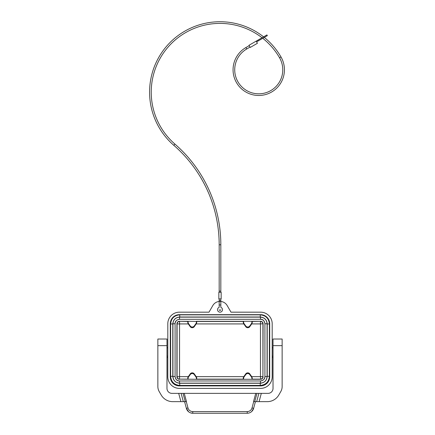 <?xml version="1.0" encoding="UTF-8"?>
<svg xmlns="http://www.w3.org/2000/svg" width="435" height="435" viewBox="0 0 435 435"><rect width="100%" height="100%" fill="white"/><g stroke="black" fill="none" stroke-linecap="round" stroke-linejoin="round"><path stroke-width="0.65" d="M188.105 321.286L196.75 321.438L196.495 323.499L194.282 326.658L194.282 325.951A2.485 2.485 -90 0 1 190.209 325.951L188.404 323.368L187.996 323.499L187.741 321.438L188.105 321.286L188.105 322.417A1.658 1.658 -17.5 0 0 188.404 323.368M245.721 325.951L245.721 326.658L243.508 323.499L243.252 321.438L243.611 321.286L243.611 322.417A1.658 1.658 -17.5 0 0 243.915 323.368L245.721 325.951A2.485 2.485 -90 0 0 249.793 325.951L249.793 326.658L251.707 323.923L260.445 323.923L260.445 376.645L251.707 376.645L252.295 378.02L251.957 379.282L251.898 378.146A1.658 1.658 -17.5 0 0 251.599 377.194L249.793 374.617A2.485 2.485 -90 0 0 245.721 374.617L243.915 377.194A1.658 1.658 17.5 0 0 243.611 378.146L243.214 378.02L243.508 377.069L245.721 373.91L245.721 374.617M188.045 379.282L187.702 378.02L187.996 377.069L190.209 373.91A2.485 2.485 -90 0 1 194.282 373.91L196.495 377.069L196.783 378.02L196.446 379.282L179.557 379.13A2.485 2.485 -135 0 1 177.072 376.645L177.072 323.923L188.295 323.923L187.996 323.499M251.707 376.645L249.793 373.91A2.485 2.485 -90 0 0 245.721 373.91M245.721 326.658A2.485 2.485 -90 0 0 249.793 326.658M188.295 323.923L190.209 326.658A2.485 2.485 -90 0 0 194.282 326.658M220.828 301.444L220.828 301.444A8.287 8.287 0 0 1 227.173 305.544L231.001 312.172L260.598 312.172A11.598 11.598 -45 0 1 272.196 323.771L272.196 376.797A11.598 11.598 -135 0 1 260.598 388.395L179.405 388.395A11.598 11.598 -45 0 1 167.807 376.797L167.807 323.771A11.598 11.598 -135 0 1 179.405 312.172L209.001 312.172L212.824 305.544A8.287 8.287 0 0 1 219.175 301.444L219.175 301.444M269.711 376.802L269.711 323.765A9.124 9.113 135 0 0 260.603 314.657L179.399 314.657A9.124 9.113 -135 0 0 170.292 323.765L170.292 376.802A9.124 9.113 -45 0 0 179.399 385.91L260.603 385.91A9.124 9.113 -135 0 0 269.711 376.802L269.521 376.612C268.982 382.142 265.948 385.182 260.418 385.72L260.603 385.91M272.196 357.575L273.028 357.575L272.196 357.575M263.083 376.797A2.485 2.485 -135 0 1 260.598 379.282L260.445 376.645L262.93 376.645L262.93 323.923A2.485 2.485 45 0 0 260.445 321.438L260.445 323.923L263.083 323.771L262.93 376.645A2.485 2.485 -45 0 1 260.445 379.13L252.262 379.13M170.634 323.95L170.476 323.95C171.02 318.42 174.054 315.386 179.584 314.848L260.418 314.853C265.948 315.386 268.982 318.42 269.521 323.95L269.711 323.765M243.611 321.286L251.957 321.286L252.295 322.547L251.707 323.923M251.898 321.286L251.898 322.417A1.658 1.658 17.5 0 1 251.599 323.368L249.793 325.951M196.446 321.286L243.556 321.286M272.196 347.799L273.028 347.799M251.957 321.286L260.598 321.286A2.485 2.485 -45 0 1 263.083 323.771M260.598 379.282L251.957 379.282M251.898 379.282L243.611 379.282L243.611 378.146M243.611 379.282L243.252 379.13L243.214 378.02M243.556 379.282L196.446 379.282M261.31 393.365L259.086 401.652L267.313 401.652A13.257 13.257 0 0 0 278.791 395.023L280.809 391.533A9.94 9.94 0 0 0 282.141 386.557L282.141 339.017L273.028 339.017L273.028 388.395A4.97 4.97 0 0 1 268.052 393.365L256.96 393.365L254.736 401.652L253.523 401.652L255.747 393.365L184.255 393.365L186.479 401.652L180.917 401.652L178.693 393.365L171.945 393.365A4.97 4.97 0 0 1 166.975 388.395L166.975 339.017L157.861 339.017L157.861 386.557A9.94 9.94 0 0 0 159.194 391.533L161.211 395.023A13.257 13.257 0 0 0 172.69 401.652L180.917 401.652M259.086 401.652L254.736 401.652M183.342 401.652L181.118 393.365L178.693 393.365M181.118 393.365L184.255 393.365M255.747 393.365L256.96 393.365M250.555 412.353L251.348 411.814M251.647 411.559L253.627 408.34L255.421 401.652L253.627 408.34A6.628 6.628 0 0 1 247.227 413.25L192.776 413.25L190.639 412.897M186.294 401.652L187.974 407.91L186.37 408.34L188.654 411.814M253.703 401.652L252.028 407.91A4.97 4.97 0 0 1 247.227 411.592L192.776 411.592L192.776 413.25A6.628 6.628 0 0 1 186.37 408.34L184.581 401.652M157.861 339.017L166.975 339.017M220.828 305.245A0.826 0.283 180 0 0 220.001 304.962A0.826 0.283 180 0 0 219.175 305.245L219.175 307.344A2.485 2.485 0 0 0 220.001 312.172A2.485 2.485 0 0 0 220.828 307.344L220.828 298.916M179.552 317.142L179.552 319.295C176.833 319.562 175.343 321.052 175.082 323.765C174.93 321.389 176.42 319.899 179.552 319.301L260.451 319.295L260.451 317.142L179.552 317.142C175.528 317.534 173.32 319.741 172.929 323.765L172.929 376.498L175.082 376.498L175.082 323.765L172.929 323.765M175.082 376.498C175.343 379.217 176.833 380.707 179.552 380.968L179.552 383.121L260.451 383.121C264.475 382.729 266.682 380.522 267.074 376.498L264.92 376.498C265.073 378.874 263.583 380.364 260.451 380.968L179.552 380.968C177.17 381.114 175.68 379.63 175.082 376.498L175.082 323.765M260.451 383.121L260.451 380.968C263.17 380.707 264.659 379.217 264.92 376.498L264.92 323.765C264.659 321.052 263.17 319.562 260.451 319.295C262.832 319.149 264.317 320.638 264.92 323.765L264.92 376.498M179.405 379.282A2.485 2.485 -45 0 1 176.92 376.797L176.92 323.771A2.485 2.485 -135 0 1 179.405 321.286L188.045 321.286M196.386 379.282L196.386 378.146A1.658 1.658 -17.5 0 0 196.087 377.194L194.282 374.617A2.485 2.485 -90 0 0 190.209 374.617L190.209 373.91M188.105 379.282L188.105 378.146A1.658 1.658 17.5 0 1 188.404 377.194L190.209 374.617M170.634 323.955C171.172 318.425 174.207 315.391 179.742 314.853L260.26 314.853L179.742 314.853C174.212 315.391 171.178 318.431 170.634 323.955L170.634 376.308C171.178 381.838 174.212 384.872 179.742 385.41L260.26 385.415C265.79 384.872 268.825 381.838 269.363 376.308L267.215 376.308L267.215 323.955L269.363 323.955C268.825 318.431 265.79 315.391 260.26 314.853L260.26 317.006L179.742 317.006C175.517 317.414 173.201 319.736 172.787 323.955L170.634 323.955L170.634 376.308L172.787 376.308C173.201 380.533 175.517 382.849 179.742 383.262L260.26 383.262C264.485 382.849 266.802 380.533 267.215 376.308M196.386 321.286L196.386 322.417A1.658 1.658 17.5 0 1 196.087 323.368L194.282 325.951M166.975 357.575L167.807 357.575L166.975 357.575M260.418 385.41L260.418 385.72L179.584 385.72C174.054 385.182 171.02 382.142 170.476 376.612L170.292 376.802M166.975 347.799L167.807 347.799M267.074 376.498L267.074 323.765L264.92 323.765M269.368 376.308L269.368 323.955L269.363 376.308C268.83 381.838 265.79 384.877 260.26 385.415L179.742 385.415L179.742 383.262M260.26 385.41L260.26 383.262M179.742 314.853L179.742 317.006M219.175 305.245L219.175 298.916M218.843 298.916L221.159 298.916L221.159 292.287L218.843 292.287L218.843 298.916M219.175 292.287L219.175 291.129L220.828 291.129L220.828 244.785A133.393 133.393 0 0 0 174.908 144.077A68.768 68.768 0 0 1 166.812 48.573A68.768 68.768 0 0 1 262.049 37.747M219.175 291.129L219.175 244.785L220.828 244.785M220.828 292.287L220.828 291.129M263.599 36.855A70.427 70.427 0 0 0 165.746 47.257A70.427 70.427 0 0 0 173.821 145.328A131.734 131.734 0 0 1 219.175 244.785M264.295 37.41A70.427 70.427 0 0 1 280.988 56.947L279.553 57.779A68.768 68.768 0 0 0 262.751 38.296M280.988 56.947A25.681 25.681 0 0 1 271.587 92.035A25.681 25.681 0 0 1 236.504 82.634A25.681 25.681 0 0 1 245.905 47.545L249.211 45.637M279.553 57.779A24.028 24.028 0 0 1 270.76 90.6A24.028 24.028 0 0 1 237.94 81.802A24.028 24.028 0 0 1 246.732 48.981L250.043 47.072M256.182 41.135L249.005 45.278L250.25 47.431L257.422 43.288L256.182 41.135L257.776 40.216L258.189 40.933L267.356 35.643L266.938 34.925L257.776 40.216M256.596 41.852L258.189 40.933M172.929 376.498C173.32 380.522 175.528 382.729 179.552 383.121M267.074 323.765C266.682 319.741 264.475 317.534 260.451 317.142M267.215 323.955C266.802 319.736 264.485 317.414 260.26 317.006M172.787 323.955L172.787 376.308M196.75 321.438L243.252 321.438M196.196 323.923L243.807 323.923M188.295 376.645L179.557 376.645L179.557 321.438A2.485 2.485 -45 0 0 177.072 323.923L176.92 323.771M243.807 376.645L196.196 376.645M249.793 373.91L249.793 374.617M269.363 376.612L269.368 323.95M243.915 377.194L243.508 377.069M243.214 322.547L243.611 322.417M179.584 385.41L179.399 385.91M272.196 356.205L273.028 356.205M252.262 321.438L260.598 321.286M243.508 323.499L243.915 323.368M251.599 323.368L252.001 323.499M251.898 322.417L252.295 322.547M251.898 378.146L252.295 378.02M251.599 377.194L252.001 377.069M243.252 379.13L196.75 379.13M170.64 376.612L170.292 323.765M282.141 345.646L273.028 345.646M258.879 393.365L256.661 401.652M183.043 393.365L185.261 401.652M252.028 407.91L253.627 408.34M247.227 411.592L247.227 413.25M187.974 407.91A4.97 4.97 0 0 0 192.776 411.592M157.861 345.646L166.975 345.646M190.209 326.658L190.209 325.951M196.386 378.146L196.783 378.02M194.282 374.617L194.282 373.91M196.087 377.194L196.495 377.069M187.702 378.02L188.105 378.146M187.996 377.069L188.404 377.194M187.741 379.13L179.557 379.13L179.557 376.645L176.92 376.797M196.087 323.368L196.495 323.499M166.975 356.205L167.807 356.205M187.741 321.438L179.405 321.286M188.105 322.417L187.702 322.547M196.386 322.417L196.783 322.547M220.828 300.623L219.175 300.623M173.821 145.328L174.908 144.077M245.905 47.545L246.732 48.981M220.828 301.749A0.826 0.283 180 0 0 220.001 301.466A0.826 0.283 180 0 0 219.175 301.749M179.552 319.301L260.451 319.301M260.451 380.968L179.552 380.968M260.26 314.853C265.79 315.391 268.83 318.425 269.368 323.955M179.742 385.415C174.207 384.877 171.172 381.838 170.634 376.308M219.175 309.687C219.724 310.753 220.279 310.753 220.828 309.687"/></g></svg>
